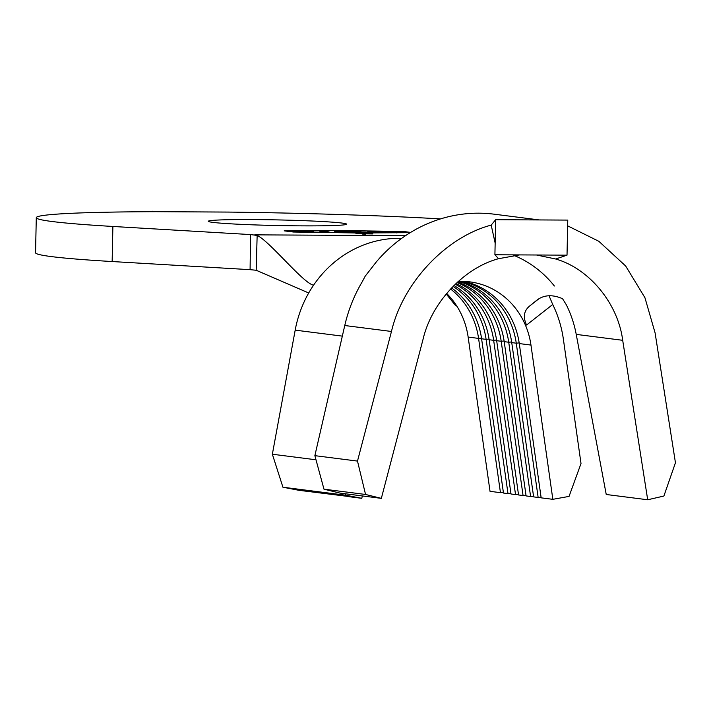 <?xml version="1.0" encoding="UTF-8"?>
<svg xmlns="http://www.w3.org/2000/svg" width="711" height="711" viewBox="0 0 711 711"><rect width="100%" height="100%" fill="white"/><g stroke="black" fill="none" stroke-linecap="round" stroke-linejoin="round"><path stroke-width="1.07" d="M355.944 233.706L372.911 233.937L355.944 233.706M342.027 223.067A69.171 2.817 -178.8 0 1 346.604 224.169A69.171 2.817 -178.8 0 1 290.008 225.751A69.171 2.817 -178.8 0 1 212.873 222.383A69.171 2.817 -178.8 0 1 208.296 221.272A69.171 2.817 -178.8 0 1 264.892 219.69A69.171 2.817 -178.8 0 1 342.027 223.067M319.683 231.235L328.118 231.182L322.501 231.253L330.064 232.213L319.683 231.235M368.44 231.91L379.007 231.422L398.835 232.062L388.099 232.55L367.765 231.75M398.827 232.364L399.529 232.23M410.558 232.461L403.039 231.502L339.014 230.551L285.031 230.879L293.83 231.999L357.855 232.95L410.274 232.63M335.379 231.724L346.568 231.253L360.948 231.537L338.258 231.75L366.272 232.221L334.703 231.564M337.689 232.319L337.707 231.617L338.258 231.955M301.882 232.07L293.456 230.995L310.085 231.084L297.136 231.119L313.542 231.519L300.593 231.555L303.837 231.973L318.51 232.15L301.882 232.07M567.636 225.84L598.849 241.305L625.662 266.003L644.939 297.731L655.089 332.864L675.45 462.763L663.887 496.047L647.694 499.771L622.694 340.302C618.046 303.517 589.179 268.5 555.673 259L567.023 255.16L494.909 254.778L495.647 219.708L567.76 220.09L567.023 255.16M494.909 254.778L498.58 258.697C464.105 267.834 431.568 302.531 423.063 339.245L381.345 498.358L365.552 494.465L357.491 461.083L391.468 331.468C402.71 282.987 445.664 237.172 491.194 225.103L495.158 243.109M347.155 496.305L299.02 490.323L282.934 487.231L272.357 454.231L295.189 330.135A111.654 104.144 -82.8 0 1 313.595 285.155C303.757 283.902 269.549 241.047 257.151 235.43L256.2 270.26L308.707 292.976M347.137 496.447L361.828 498.313L345.75 495.22L282.934 487.231M362.272 495.931L361.828 498.313M462.55 281.36A76.548 71.393 97.2 0 1 516.266 343.191L511.742 342.613A76.548 71.393 97.2 0 0 460.248 281.369M458.248 281.432A76.548 71.393 -82.8 0 1 469.953 281.885A76.548 71.393 -82.8 0 1 519.634 314.102A76.548 71.393 97.2 0 1 530.966 345.066L519.279 343.573A76.548 71.393 97.2 0 0 464.079 281.405M519.279 343.573L541.16 497.842L552.838 499.326L530.966 345.066M458.711 281.414A76.548 71.393 97.2 0 1 508.729 342.231L504.206 341.653A76.548 71.393 97.2 0 0 457.635 281.991M519.181 342.915L516.266 343.191L538.147 497.46L533.623 496.882L511.742 342.613M457.031 282.534A76.548 71.393 97.2 0 1 501.193 341.271L496.669 340.702A76.548 71.393 97.2 0 0 455.991 283.502M511.644 341.955L508.729 342.231L530.602 496.5L526.087 495.923L504.206 341.653M455.218 284.231A76.548 71.393 97.2 0 1 493.656 340.311L489.132 339.742A76.548 71.393 97.2 0 0 453.947 285.475M504.108 340.996L501.193 341.271L523.065 495.54L518.55 494.963L496.669 340.702M453.031 286.391A76.548 71.393 97.2 0 1 486.111 339.36L481.596 338.783A76.548 71.393 97.2 0 0 451.574 287.893M496.571 340.036L493.656 340.311L515.528 494.58L511.005 494.003L489.132 339.742M450.543 288.995A76.548 71.393 97.2 0 1 478.574 338.4L500.455 492.661L490.03 491.337L468.149 337.067A76.548 71.393 97.2 0 0 456.826 306.112L455.555 305.561L446.197 293.963M489.035 339.085L486.111 339.36L507.992 493.621L503.468 493.043L481.596 338.783M549.052 295.776L552.723 304.495A111.654 104.144 -82.8 0 1 563.379 339.209L581.011 463.528L569.049 496.402L552.838 499.326M345.75 495.22L345.279 493.772M256.2 270.26L250.085 269.665L250.548 234.577L112.88 226.462A241.216 9.821 -178.8 0 1 36.288 217.673A241.216 9.821 -178.8 0 1 156.198 211.691L228.32 212.074A241.216 9.821 -178.8 0 1 440.58 218.899M250.085 269.665L112.151 261.541A241.216 9.821 -178.8 0 1 35.55 252.743L36.288 217.673M152.563 211.709L152.572 211.229M410.665 232.399L403.493 231.484L338.756 230.524L284.178 230.853L293.367 232.017L358.113 232.986L410.22 232.666M250.548 234.577L257.151 235.43M315.986 459.786L272.357 454.231M538.147 497.46L541.062 497.185M530.602 496.5L533.526 496.225M523.065 495.54L525.989 495.265M515.528 494.58L518.452 494.305M507.992 493.621L510.916 493.345M500.455 492.661L503.379 492.385M552.723 304.495L526.575 325.025C522.816 316.99 523.909 310.591 529.864 305.837L536.796 300.238C543.853 294.816 552.438 294.31 562.57 298.718L566.276 304.717A109.547 102.18 97.2 0 1 576.23 334.392L622.694 340.302M554.376 286.018A109.547 102.18 97.2 0 0 513.884 255.382M529.864 305.837L538.876 298.78M539.32 219.939L494.172 214.189A144.662 134.921 -82.8 0 0 376.288 261.968L365.214 276.152L362.166 281.876A144.662 134.921 -82.8 0 0 344.764 325.522L391.468 331.468M647.694 499.771L606.234 494.492L576.23 334.392M381.345 498.358L339.894 493.078L323.976 489.177L314.866 455.662L344.764 325.522M539.969 219.939L520.372 219.841M498.58 258.697L519.581 254.911M536.512 255L555.673 259M323.976 489.177L365.552 494.465M314.866 455.662L357.491 461.083M491.194 225.103L495.647 219.708M365.81 234.132L362.441 234.061M396.018 232.053L371.258 231.928L396.018 232.053L396.551 232.879M371.249 232.133L370.707 231.795L370.689 232.497M456.826 306.112A76.548 71.393 97.2 0 0 446.641 293.421M481.498 338.125L478.574 338.4L468.149 337.067M112.151 261.541L112.88 226.462M405.572 235.652L254.725 234.852M313.595 285.155A111.654 104.144 -82.8 0 1 401.742 238.318M342.329 336.125L295.189 330.135"/></g></svg>
